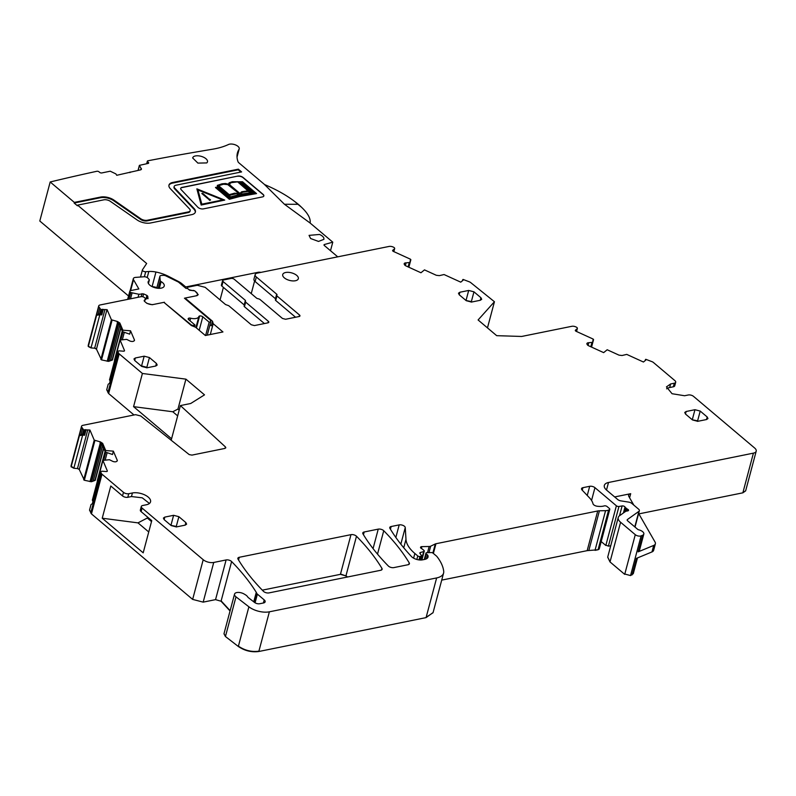 <?xml version="1.0" encoding="UTF-8"?>
<svg xmlns="http://www.w3.org/2000/svg" width="796" height="796" viewBox="0 0 796 796"><rect width="100%" height="100%" fill="white"/><g stroke="black" fill="none" stroke-linecap="round" stroke-linejoin="round"><path stroke-width="1.19" d="M71.033 465.829L81.53 426.298A3.851 1.861 14.9 0 1 82.923 425.323L135.539 414.666L140.713 415.96L189.209 454.596L191.926 455.113L224.999 448.407L225.447 446.934L225.835 447.83M487.47 327.882L494.435 301.734L478.098 319.962L496.694 335.673L521.659 336.459L571.827 326.3A3.851 1.861 14.9 0 1 575.836 326.887L576.145 327.037A2.308 1.114 14.9 0 1 577.369 328.45A2.308 1.114 14.9 0 1 577.15 328.768L575.468 330.141A1.542 0.746 14.9 0 0 575.319 330.36A1.542 0.746 14.9 0 0 576.135 331.305L593.159 339.076L592.672 342.3L588.781 342.728A2.696 1.303 14.9 0 0 587.259 343.096L587.149 343.185A2.696 1.303 14.9 0 0 586.891 343.564A2.696 1.303 14.9 0 0 587 344.18L587.319 344.728A2.696 1.303 14.9 0 0 588.632 345.762L603.657 352.628L607.189 349.752L619.019 355.155L622.064 355.504L626.75 354.399L643.447 362.021L645.775 360.13L645.755 359.295L652.203 361.742A3.851 1.861 14.9 0 1 653.456 362.518L674.918 380.657A3.851 1.861 14.9 0 1 675.695 382.239A3.851 1.861 14.9 0 1 674.302 383.214L670.63 383.961L669.675 387.533L673.356 386.786A3.851 1.861 14.9 0 0 674.739 385.811L675.695 382.239M494.435 301.734L470.735 282.62A3.851 1.861 14.9 0 0 469.55 281.903L463.043 279.426L463.073 280.262L460.745 282.152L444.049 274.54L439.362 275.635L436.317 275.287L424.487 269.884L420.955 272.759L405.92 265.904A2.696 1.303 14.9 0 1 404.607 264.859L404.298 264.312A2.696 1.303 14.9 0 1 404.179 263.695A2.696 1.303 14.9 0 1 404.438 263.317L404.557 263.227A2.696 1.303 14.9 0 1 406.079 262.859L409.97 262.431L410.457 259.207L393.433 251.436A1.542 0.746 14.9 0 1 392.617 250.491A1.542 0.746 14.9 0 1 392.766 250.272L394.448 248.909A2.308 1.114 14.9 0 0 394.667 248.581A2.308 1.114 14.9 0 0 393.443 247.168L393.125 247.019A3.851 1.861 14.9 0 0 389.125 246.432L257.247 273.137A5.771 2.796 14.9 0 0 255.158 274.6A5.771 2.796 14.9 0 0 256.332 276.978L276.69 294.182A1.542 0.746 14.9 0 1 276.998 294.819A1.542 0.746 14.9 0 1 276.809 295.057A1.542 0.746 14.9 0 0 276.63 295.306A1.542 0.746 14.9 0 0 276.938 295.933L299.485 314.987A2.308 1.114 14.9 0 1 299.953 315.942A2.308 1.114 14.9 0 1 299.117 316.519L299.485 314.987M244.372 305.127A1.542 0.746 -165.1 0 0 244.183 304.928L245.387 300.381L245.516 301.256L245.387 300.381L223.079 281.525L222.611 280.57L223.447 279.983L231.089 278.441A2.308 1.114 14.9 0 1 234.243 279.257L256.561 298.112A1.542 0.746 14.9 0 0 258.163 298.699L259.755 299.276L282.441 318.44L285.595 319.266L299.117 316.519M245.516 301.256A1.542 0.746 14.9 0 0 245.337 301.495A1.542 0.746 14.9 0 0 245.646 302.132L268.332 321.295A2.308 1.114 14.9 0 1 268.799 322.251A2.308 1.114 14.9 0 1 267.963 322.838L254.441 325.574L251.277 324.748L228.731 305.704L225.537 304.54L205.179 287.336L197.289 285.286L188.174 287.127A2.308 1.114 14.9 0 0 187.339 287.714A2.308 1.114 14.9 0 0 187.806 288.669L188.523 289.276A2.308 1.114 14.9 0 0 190.025 290.003L193.06 290.649M195.209 291.266L195.219 291.236A2.308 1.114 14.9 0 0 193.13 290.401M195.219 291.236L198.224 294.699L196.831 295.684L185.07 298.062L212.522 321.256L211.308 325.803L210.025 324.718M98.704 305.943A3.851 1.861 14.9 0 0 98.774 306.649L88.306 346.001A3.851 1.861 14.9 0 1 88.237 345.305L98.704 305.943A3.851 1.861 14.9 0 1 100.097 304.967L141.161 296.659A2.308 1.114 14.9 0 1 144.305 297.475L145.021 298.092A2.308 1.114 14.9 0 1 145.489 299.027L144.335 300.281A2.308 1.114 14.9 0 0 144.195 300.53A2.308 1.114 14.9 0 0 144.663 301.475L146.892 303.366L152.155 304.729L163.906 302.351L191.358 325.534L195.597 327.246L205.378 335.514L222.95 331.952L213.179 323.693L212.522 321.256M98.774 306.649L100.823 309.545L107.102 309.654L111.41 319.783L117.49 321.514L119.828 323.007L119.44 324.47L117.211 322.559L117.49 321.514M109.679 379.264L120.067 340.021L126.644 339.375L129.708 340.887A2.696 1.303 14.9 0 0 131.688 341.444L131.947 341.464A2.696 1.303 14.9 0 0 133.569 341.195L134.096 340.867A2.696 1.303 14.9 0 0 134.474 340.409A2.696 1.303 14.9 0 0 134.424 339.922L130.544 330.798L122.882 330.191L119.828 323.007M120.067 340.021L124.474 350.489A1.542 0.746 14.9 0 1 124.504 350.767A1.542 0.746 14.9 0 1 123.36 351.185L119.718 350.897A2.308 1.114 14.9 0 0 118.007 351.524A2.308 1.114 14.9 0 0 118.047 351.941L118.485 352.976A3.851 1.861 14.9 0 0 119.191 353.862L142.404 373.473L185.916 379.145L177.956 409.064L172.782 411.761L133.569 406.647L142.404 373.473M225.049 448.397L225.447 446.934L180.403 405.582L190.712 403.492L204.512 394.856L185.916 379.145M81.53 426.298A3.851 1.861 14.9 0 0 81.6 427.004L83.65 429.9L89.928 430.009L94.236 440.138L100.316 441.87L102.654 443.362L102.266 444.825L100.037 442.914L100.316 441.87M92.495 499.619L102.893 460.377L109.47 459.73L112.534 461.242A2.696 1.303 14.9 0 0 114.515 461.799L114.763 461.819A2.696 1.303 14.9 0 0 116.395 461.551L116.922 461.222A2.696 1.303 14.9 0 0 117.291 460.765A2.696 1.303 14.9 0 0 117.241 460.267L113.36 451.153L105.709 450.546L102.654 443.362M102.893 460.377L107.301 470.844A1.542 0.746 14.9 0 1 107.331 471.123A1.542 0.746 14.9 0 1 106.186 471.54L102.535 471.252A2.308 1.114 14.9 0 0 100.823 471.879A2.308 1.114 14.9 0 0 100.873 472.297L101.311 473.331A3.851 1.861 14.9 0 0 102.017 474.217L123.479 492.346A3.851 1.861 14.9 0 0 128.743 493.719L132.415 492.973A11.542 5.582 14.9 0 1 144.922 494.993A11.542 5.582 14.9 0 1 150.544 501.838A11.542 5.582 14.9 0 1 146.364 504.764L142.693 505.5A3.851 1.861 14.9 0 0 141.3 506.475A3.851 1.861 14.9 0 0 142.076 508.067L203.209 559.717A7.691 3.721 14.9 0 0 213.736 562.454L226.104 559.946A3.851 1.861 14.9 0 1 231.616 561.548A279.993 135.479 14.9 0 1 256.272 592.333A7.691 3.721 14.9 0 1 256.63 593.1A3.851 1.861 14.9 0 0 257.387 594.134L264.212 599.905A4.617 2.229 14.9 0 1 265.148 601.806A4.617 2.229 14.9 0 1 263.476 602.98L259.715 603.736A3.851 1.861 14.9 0 1 254.581 602.472L248.422 597.687A3.851 1.861 14.9 0 1 247.705 596.91A7.691 3.721 14.9 0 0 244.929 594.503A7.691 3.721 14.9 0 1 244.362 594.164A6.149 2.975 14.9 0 0 238.312 592.423A6.149 2.975 14.9 0 0 234.531 594.124A6.149 2.975 14.9 0 0 235.994 596.841L248.889 606.801A15.383 7.443 14.9 0 0 269.376 611.816L436.636 577.936A19.233 9.303 14.9 0 0 443.591 573.06A19.233 9.303 14.9 0 0 443.71 571.279A73.073 35.362 14.9 0 0 436.914 556.513A3.851 1.861 14.9 0 0 436.477 556.066L433.024 553.14A1.542 0.746 14.9 0 0 431.253 552.563L427.064 552.643A1.92 0.935 14.9 0 0 425.95 553.17A1.92 0.935 14.9 0 0 426.338 553.966L427.502 554.951A1.92 0.935 14.9 0 1 427.85 555.389A9.234 4.468 14.9 0 1 428.029 557.071A9.234 4.468 14.9 0 1 424.686 559.419L422.577 559.837A7.691 3.721 14.9 0 1 411.462 556.543A269.227 130.265 14.9 0 1 389.94 528.395A3.851 1.861 14.9 0 1 389.761 527.489A3.851 1.861 14.9 0 1 391.154 526.514L399.184 524.892A3.851 1.861 14.9 0 1 403.084 525.44A3.851 1.861 14.9 0 1 405.254 527.549L405.98 539.33A42.307 20.467 14.9 0 0 414.855 553.469L417.781 555.946A1.542 0.746 14.9 0 0 419.89 556.494L420.756 556.314A1.92 0.935 14.9 0 0 421.452 555.827A1.92 0.935 14.9 0 0 421.313 555.3L419.99 553.479A1.92 0.935 14.9 0 1 419.86 552.951A1.92 0.935 14.9 0 1 420.427 552.494L423.671 551.578A1.92 0.935 14.9 0 0 424.248 551.121A1.92 0.935 14.9 0 0 423.86 550.335L422.586 549.26A3.851 1.861 14.9 0 0 421.591 548.613A2.308 1.114 14.9 0 1 420.537 547.27A2.308 1.114 14.9 0 1 421.87 546.633L429.163 546.494A3.851 1.861 14.9 0 0 430.686 546.185L435.283 543.957A3.851 1.861 14.9 0 1 435.959 543.738L597.726 510.972A7.691 3.721 14.9 0 1 599.408 510.793L605.567 510.674A7.691 3.721 14.9 0 0 608.612 510.067L609.428 509.669A1.92 0.935 14.9 0 0 609.786 509.291A1.92 0.935 14.9 0 0 609.398 508.495L607.069 506.535A1.92 0.935 14.9 0 0 604.263 505.888A12.308 5.95 14.9 0 1 597.149 506.226A3.851 1.861 14.9 0 1 592.99 503.739A26.925 13.025 14.9 0 0 589.478 497.818L582.035 489.968A3.851 1.861 14.9 0 1 581.538 488.644A3.851 1.861 14.9 0 1 582.931 487.669L589.687 486.306A3.851 1.861 14.9 0 1 594.95 487.669L616.383 505.778A1.92 0.935 14.9 0 0 618.96 506.475L622.114 505.938A1.92 0.935 14.9 0 1 624.999 507.012A3.851 1.861 14.9 0 0 625.636 507.749L626.621 508.584A3.851 1.861 14.9 0 0 627.646 509.251A1.92 0.935 14.9 0 1 628.551 510.375A1.92 0.935 14.9 0 1 627.855 510.863L626.094 511.211A1.92 0.935 14.9 0 0 625.616 511.4L619.577 515.708A11.542 5.582 14.9 0 0 618.243 517.509A11.542 5.582 14.9 0 0 620.582 522.256L635.278 534.683A3.851 1.861 14.9 0 0 641.098 535.877L642.581 535.27A5.771 2.796 14.9 0 0 643.825 534.056A5.771 2.796 14.9 0 0 638.72 529.818A1.542 0.746 14.9 0 1 637.676 529.32L627.636 520.833A2.308 1.114 14.9 0 1 627.168 519.878A2.308 1.114 14.9 0 1 627.437 519.519L638.919 511.33A3.851 1.861 14.9 0 0 639.367 510.733A3.851 1.861 14.9 0 0 638.591 509.151L631.875 503.47A3.851 1.861 14.9 0 0 628.621 502.097L620.97 500.893A3.851 1.861 14.9 0 1 617.716 499.52L606.652 490.167A11.542 5.582 14.9 0 1 604.323 485.421A11.542 5.582 14.9 0 1 608.502 482.495L753.414 453.143A7.691 3.721 14.9 0 0 756.2 451.193A7.691 3.721 14.9 0 0 754.648 448.019L693.515 396.368A3.851 1.861 14.9 0 0 688.251 394.995L684.58 395.741L672.063 393.721L666.451 386.886L670.63 383.961M296.699 275.376A8.079 3.91 14.9 0 0 288.421 272.341A8.079 3.91 14.9 0 0 282.719 274.55A8.079 3.91 14.9 0 0 284.351 277.874A8.079 3.91 14.9 0 0 292.63 280.908A8.079 3.91 14.9 0 0 298.331 278.7A8.079 3.91 14.9 0 0 296.699 275.376M350.986 534.653L239.258 557.29A3.851 1.861 14.9 0 0 237.865 558.265A3.851 1.861 14.9 0 0 238.044 559.17A269.227 130.265 14.9 0 0 263.446 591.319A3.851 1.861 14.9 0 0 268.949 592.911L380.717 570.274A3.851 1.861 14.9 0 0 382.11 569.299A3.851 1.861 14.9 0 0 381.931 568.384A269.227 130.265 14.9 0 0 356.489 536.245A3.851 1.861 14.9 0 0 350.986 534.653L340.429 574.334L345.932 575.926L347.066 577.09M466.227 300.689L459.252 294.799L458.476 293.217L459.869 292.241L468.685 290.45L473.958 291.824L480.923 297.714L481.699 299.296L480.316 300.271L471.491 302.062L466.227 300.689M378.239 529.131L364.18 531.987A3.851 1.861 14.9 0 0 362.787 532.962A3.851 1.861 14.9 0 0 362.956 533.867A269.227 130.265 14.9 0 0 388.349 566.016A3.851 1.861 14.9 0 0 393.851 567.608L408 564.742A3.851 1.861 14.9 0 0 409.393 563.767A3.851 1.861 14.9 0 0 409.214 562.862A269.227 130.265 14.9 0 0 383.742 530.723A3.851 1.861 14.9 0 0 378.239 529.131L373.065 548.603M171.15 525.549L176.413 526.922L185.229 525.131L186.622 524.156L185.846 522.574L178.871 516.684L173.608 515.31L164.792 517.101L163.399 518.077L164.175 519.659L171.15 525.549M692.49 419.95L697.754 421.313L706.569 419.532L707.962 418.557L707.186 416.975L700.211 411.074L694.948 409.711L686.132 411.492L684.739 412.467L685.515 414.059L692.49 419.95M149.439 357.553L144.175 356.19L135.36 357.971L133.967 358.946L134.743 360.528L141.718 366.429L146.981 367.792L155.797 366.011L157.19 365.036L156.414 363.444L149.439 357.553L146.842 367.314L141.579 365.941L144.175 356.19M134.007 414.985L108.634 393.542L106.714 389.791L108.186 384.269L109.739 383.165L118.047 351.941M109.51 379.712L110.107 381.214M112.395 360.021L108.564 361.384L101.52 359.892L96.455 349.136L94.654 348.2L91.003 347.912L88.296 346.519L88.207 345.474M745.643 490.873L742.857 492.824L745.673 490.714M742.857 492.824L638.86 513.888M630.541 575.568L624.8 574.035L630.541 575.568L633.298 573.578M624.721 574.364L610.015 561.936L607.736 557.031M608.393 546.155L605.915 545.141L608.393 546.155L610.731 545.767M605.826 545.469L601.199 541.559M598.92 547.857L598.871 549.349L598.841 548.185L598.871 549.349L598.055 549.747L587.169 550.653L441.71 580.115M436.636 577.936L426.069 617.616L433.074 612.582M426.069 617.616L258.819 651.496C251.516 652.471 244.69 650.8 238.332 646.481L225.437 636.521L224.024 633.646M221.059 601.229L215.547 599.637L221.059 601.229L230.044 610.97M215.547 599.637L203.179 602.134L192.642 599.398L91.46 513.898L89.53 510.146L91.003 504.624L92.565 503.52L100.873 472.297M92.336 500.067L92.923 501.57M95.222 480.376L91.391 481.739L84.346 480.247L79.282 469.491L77.471 468.555L73.829 468.267L71.043 466.685M340.429 574.334L262.312 590.164M275.665 298.928A1.542 0.746 14.9 0 0 275.476 298.739L255.118 281.535L256.332 276.978M275.605 299.614A1.542 0.746 14.9 0 0 275.416 299.853A1.542 0.746 14.9 0 0 275.724 300.49L276.938 295.933M295.555 317.246L275.724 300.49M244.183 304.928L221.865 286.072A2.308 1.114 -165.1 0 1 221.397 285.127L222.611 280.57M213.179 323.693L210.303 334.509M145.489 299.027L145.25 299.933M100.823 309.545L99.699 313.773L98.167 314.191L99.639 308.669M99.699 313.773L100.714 313.992L101.928 309.435M88.217 346.33L91.092 347.583L99.838 314.738L101.788 314.888L100.714 313.992M122.882 330.191L122.504 331.683L119.44 324.47M122.504 331.683L129.698 334.161L130.544 330.798M180.403 405.582L171.18 440.258M83.65 429.9L82.525 434.128L80.993 434.546L82.456 429.024M82.525 434.128L83.54 434.347L84.754 429.79M81.6 427.004L71.133 466.356L73.919 467.939L82.655 435.094L84.605 435.243L83.54 434.347M105.709 450.546L105.331 452.038L102.266 444.825M105.331 452.038L112.515 454.516L113.36 451.153M147.549 517.072L147.3 518.027L137.987 522.872L102.226 518.216L110.793 486.008L122.524 495.928A3.851 1.861 14.9 0 0 127.788 497.301L128.743 493.719M149.429 503.46L142.255 497.818L131.469 496.555L127.788 497.301M141.3 506.475L140.345 510.057A3.851 1.861 14.9 0 0 141.121 511.639L151.757 520.634L143.19 552.832L102.226 518.216M666.61 388.836A11.542 5.582 -165.1 0 1 669.675 387.533M255.158 274.6L253.954 279.157A5.771 2.796 14.9 0 0 255.118 281.535M264.401 323.554L244.432 306.689L245.646 302.132M244.302 305.813A1.542 0.746 14.9 0 0 244.123 306.052A1.542 0.746 14.9 0 0 244.432 306.689M98.167 314.191L96.605 315.296L99.838 314.738M179.2 410.119L177.956 409.064M177.657 415.88L172.782 411.761M133.569 406.647L171.578 438.755M80.983 434.546L79.431 435.651L82.655 435.094M137.987 522.872L148.743 531.967M147.3 518.027L151.509 521.589M655.377 543.797L653.645 550.305A7.691 3.721 14.9 0 1 651.984 551.927L653.715 545.419A7.691 3.721 14.9 0 0 655.377 543.797A7.691 3.721 14.9 0 0 655.058 542.046L638.631 513.49M614.661 496.943L630.691 493.689A5.771 2.796 14.9 0 0 628.601 495.152A5.771 2.796 14.9 0 0 628.84 496.475L633.815 505.112M653.715 545.419L638.163 551.857A5.771 2.796 14.9 0 0 639.417 550.643L643.825 534.056M220.064 299.913L223.397 287.376M251.247 293.625L254.601 281.038M651.984 551.927L636.432 558.364L632.024 574.951M185.07 298.062L184.921 298.619M185.07 298.082L184.443 298.211L210.303 320.072L210.791 321.853L207.258 335.126M189.985 320.768L190.672 318.201A2.328 1.124 14.9 0 0 189.12 318.101A2.308 1.114 14.9 0 0 188.194 318.699A2.308 1.114 14.9 0 0 188.662 319.654L195.04 325.037L192.702 325.514L191.209 324.868L164.334 302.709M190.672 318.201A7.691 3.721 14.9 0 0 198.861 316.539A2.328 1.124 14.9 0 1 199.627 315.972A2.308 1.114 14.9 0 1 202.781 316.788L209.159 322.181L205.627 335.464M210.791 321.853L209.159 322.181M195.906 295.863A5.771 2.796 14.9 0 0 197.458 294.54A5.771 2.796 14.9 0 0 196.512 292.361L194.94 291.038M156.872 287.655L159.887 276.302A3.075 1.492 14.9 0 1 161.439 275.466L163.071 275.346A3.075 1.492 14.9 0 1 165.976 275.943L178.443 282.063L185.995 288.401A1.542 0.746 14.9 0 1 188.105 288.948L189.597 290.212L194.602 290.839M159.887 276.302A3.075 1.492 14.9 0 0 159.867 276.57L160.245 280.58A2.308 1.114 14.9 0 0 161.13 281.605A8.308 4.02 14.9 0 1 164.225 286.033A8.308 4.02 14.9 0 1 163.329 287.276A8.308 4.02 14.9 0 1 153.727 287.326A8.308 4.02 14.9 0 1 148.165 281.754A8.308 4.02 14.9 0 1 149.061 280.51A2.308 1.114 14.9 0 0 149.31 280.162A2.308 1.114 14.9 0 0 149.071 279.436L148.026 278.212A3.075 1.492 14.9 0 0 143.947 276.769L135.658 277.386A4.617 2.229 14.9 0 0 133.33 278.64A4.617 2.229 14.9 0 0 133.519 279.695L138.842 288.938L130.663 290.6A2.308 1.114 14.9 0 0 129.828 291.187A2.308 1.114 14.9 0 0 130.285 292.132L130.783 292.55L129.042 299.107M144.265 300.997L146.613 298.45L148.016 298.689L147.738 296.212L146.932 295.415L143.588 293.873L138.872 294.261L130.783 292.55M146.136 302.729A5.771 2.796 14.9 0 0 153.101 304.54M163.926 302.371L164.454 302.261M195.04 325.037L194.562 326.828M192.702 325.514L192.562 326.022M196.433 327.962L199.627 315.972M138.872 294.261L138.066 297.286M237.019 156.872L239.029 149.31A6.149 2.975 14.9 0 0 239.218 148.892A6.149 2.975 14.9 0 0 235.536 144.932A6.149 2.975 14.9 0 0 228.492 144.504A76.923 37.223 14.9 0 1 212.482 149.23A2307.634 1116.559 14.9 0 0 195.647 152.076L188.393 153.329A2307.634 1116.559 14.9 0 0 147.927 160.792A1.542 0.746 14.9 0 0 147.359 161.18A1.542 0.746 14.9 0 0 147.668 161.817L148.364 162.404A1.542 0.746 14.9 0 1 148.673 163.041A1.542 0.746 14.9 0 1 148.126 163.429L139.39 165.359L141.479 169.19M141.021 169.697L141.33 168.523L140.514 169.876L116.743 175.289L115.898 173.916L110.256 171.2L101.798 172.941A1.542 0.746 14.9 0 1 99.699 172.394L99.002 171.817A1.542 0.746 14.9 0 0 96.883 171.269A2307.634 1116.559 14.9 0 0 50.188 181.976L39.8 221.009L128.544 295.993M74.336 202.393L74.167 203.04L100.415 197.726A10.388 5.025 14.9 0 1 113.738 200.741L113.908 200.085A10.388 5.025 14.9 0 0 100.585 197.07L74.336 202.393L50.188 181.976M113.908 200.085L140.812 218.8A5.005 2.418 14.9 0 0 147.23 220.253L188.383 211.915A5.005 2.418 14.9 0 0 190.194 210.651A5.005 2.418 14.9 0 0 189.538 208.93L170.314 188.662A10.388 5.025 14.9 0 1 168.971 185.09A10.388 5.025 14.9 0 1 172.732 182.463L238.362 169.16L238.193 169.817L172.553 183.11A10.388 5.025 14.9 0 0 168.911 185.418M174.135 186.811A5.005 2.418 14.9 0 0 174.006 187.13L174.175 186.473A5.005 2.418 14.9 0 1 175.986 185.209L241.616 171.916L238.362 169.16M174.175 186.473A5.005 2.418 14.9 0 0 174.821 188.194L194.045 208.462L193.876 209.109L174.652 188.851L174.821 188.194M140.524 277.018L142.414 269.924A2.308 1.114 14.9 0 1 142.484 269.754L146.653 263.496L77.6 205.139L103.838 199.826A5.005 2.418 14.9 0 1 110.256 201.279L137.161 219.985A10.388 5.025 14.9 0 0 150.484 222.999L191.637 214.661A10.388 5.025 14.9 0 0 195.398 212.034A10.388 5.025 14.9 0 0 194.045 208.462M142.414 269.924A2.308 1.114 14.9 0 0 143.37 271.207A2.308 1.114 14.9 0 0 145.708 271.735L148.812 271.506A15.383 7.443 14.9 0 1 155.956 272.023A24.616 11.91 14.9 0 1 168.493 276.361L178.234 281.376A15.383 7.443 14.9 0 1 182.125 283.913L185.727 286.958L258.242 272.272A3.851 1.861 14.9 0 1 260.023 272.242L261.008 272.361A3.851 1.861 14.9 0 0 261.058 272.371M324.231 245.407L324.47 244.491A1.542 0.746 14.9 0 0 324.012 244.86A1.542 0.746 14.9 0 0 324.32 245.496L337.743 256.839M324.47 244.491L332.778 242.163L310.142 223.049L284.451 204.264L297.943 204.303L301.435 207.179C307.883 213.258 310.788 218.552 310.142 223.049M239.029 149.31A53.849 26.049 14.9 0 0 237.437 152.931A53.849 26.049 14.9 0 0 238.054 161.797A3.851 1.861 14.9 0 0 238.79 162.752L264.59 184.553A53.869 26.069 14.9 0 0 264.501 184.523L284.451 204.264M182.025 187.577L182.075 187.388A3.851 1.861 14.9 0 0 180.682 188.363A3.851 1.861 14.9 0 0 181.18 189.677L197.846 207.249A3.851 1.861 14.9 0 0 203.388 208.88L262.451 196.911A3.851 1.861 14.9 0 0 263.844 195.935A3.851 1.861 14.9 0 0 263.068 194.353L243.079 177.458A3.851 1.861 14.9 0 0 237.815 176.095L182.025 187.577A3.851 1.861 14.9 0 0 180.662 188.453M182.075 187.388L237.815 176.095M193.319 156.842L192.612 157.906L197.886 163.1L206.771 162.921A7.691 3.721 14.9 0 0 207.477 161.857A7.691 3.721 14.9 0 0 202.214 156.663A7.691 3.721 14.9 0 0 193.319 156.842M319.524 234.462L309.057 235.367L310.619 238.531L318.5 241.427L323.932 239.317L323.863 238.123A7.691 3.721 14.9 0 0 319.524 234.462M301.435 207.179A53.859 26.059 14.9 0 0 294.769 201.557C286.61 195.309 276.54 189.637 264.58 184.563L264.501 184.523M332.778 242.163L330.499 250.71M185.458 287.983L185.727 286.958M77.6 205.139L77.421 205.786L74.167 203.04M113.738 200.741L140.643 219.447A5.005 2.418 14.9 0 0 147.051 220.9L188.204 212.572A5.005 2.418 14.9 0 0 190.015 211.298A5.005 2.418 14.9 0 0 190.055 210.96M240.86 172.065L238.193 169.817M174.006 187.13A5.005 2.418 14.9 0 0 174.652 188.851M195.289 212.353A10.388 5.025 14.9 0 0 193.876 209.109M294.769 201.557L297.943 204.303M130.116 172.006L129.947 172.623M263.814 196.035A3.851 1.861 14.9 0 0 263.018 194.552L243.029 177.657A3.851 1.861 14.9 0 0 237.765 176.284M256.541 193.597L239.875 196.463L229.357 199.279L215.487 187.548L217.786 186.781L217.288 185.408L221.984 183.806L225.566 183.518L228.76 184.334L229.168 182.801L232.263 181.727L242.551 181.777L256.541 193.597L239.924 196.274L229.417 199.09L215.537 187.349M217.676 186.811L217.288 185.408M228.701 184.145L228.681 183.488M201.169 205.04L224.731 200.085L196.871 188.851L201.169 205.04L224.731 200.085M158.285 288.301A8.079 3.91 14.9 0 0 152.016 286.59M201.219 204.841L196.871 188.851M244.093 194.901L255.377 193.279L242.352 182.274L240.73 182.523L253.626 192.771L239.288 195.149L229.626 197.637L217.915 187.249L216.572 187.587L229.507 198.512L244.093 194.901M218.323 186.135L218.89 187.906L229.308 196.702L228.631 194.841L218.323 186.135M241.745 183.388L238.631 182.065L248.899 190.742L252.004 192.055L241.745 183.388L239.148 182.503M229.556 195.149L230.233 196.99L238.89 194.632L240.82 194.841L236.024 193.498L229.556 195.149M242.273 193.935L252.123 192.552L249.058 191.229L244.203 191.707L240.79 193.01L241.437 194.721L242.223 194.154M218.442 185.567L229.198 194.652L234.581 193.189L239.218 193.498L227.775 184.383L223.596 184.025L218.442 185.567M248.223 190.821L237.427 181.697L231.805 182.344L229.417 183.747L230.293 185.289L239.885 193.398L241.695 191.766L248.223 190.821M201.826 204.184L197.896 189.717L223.099 199.876L201.826 204.184M253.626 192.771L229.566 197.826L217.865 187.448L216.741 187.727M255.138 193.309L242.302 182.463L241.069 182.662M229.129 196.552L228.581 195.04L218.432 186.463M251.436 191.816L241.695 183.587M240.491 194.851L236.352 193.677L229.616 195.299M251.745 192.612L248.004 191.478L242.671 192.214L240.651 193.398M238.82 193.388L227.716 184.582L223.547 184.224L218.572 185.677M247.954 190.831L237.427 181.697M237.377 181.896L231.338 182.642L229.407 183.826M197.965 189.965L222.741 199.945M210.582 199.975L209.646 200.353L210.582 199.975L209.418 198.99L208.542 199.169L209.696 200.154M208.542 199.169L209.646 200.353M201.826 193.498L207.865 198.622L208.373 198.333L202.701 193.319L201.826 193.498L208.373 198.333M462.496 280.719L462.725 279.874M462.685 280.57L462.834 280.023M404.219 264.153L404.438 263.317M404.278 264.282L404.557 263.227M405.353 265.585L406.079 262.859M408.119 266.909L409.174 262.959M408.308 266.988L409.393 262.909M408.706 267.167L409.97 262.431M408.726 267.177L410 262.381M408.855 267.237L410.865 259.685L408.855 267.237M393.731 251.576L394.448 248.909M275.476 298.739L276.69 294.182M223.079 281.525L221.865 286.072M267.914 322.848L268.332 321.295M144.195 300.818L144.335 300.281M100.256 313.823L101.381 309.594M100.863 314.549L102.276 309.266M100.853 359.464L111.41 319.783M94.654 348.2L96.545 348.807L106.963 309.644M100.943 359.135L101.609 359.563L112.077 320.211M117.47 322.688L107.201 361.265M134.186 340.807L134.424 339.922M122.395 339.594L124.335 332.31M109.609 379.513L120.077 340.161M124.345 350.996L124.474 350.489M106.793 389.473L108.017 392.329L118.485 352.976M107.928 392.657L108.017 392.329A3.851 1.861 14.9 0 0 108.724 393.214L119.191 353.862M83.082 434.168L84.207 429.949M83.689 434.905L85.092 429.621M83.679 479.819L94.236 440.138M77.471 468.555L79.371 469.162L89.789 429.999M83.759 479.49L84.426 479.918L94.903 440.566M100.286 443.044L90.028 481.62M117.012 461.163L117.241 460.267M105.221 459.949L107.152 452.665M92.436 499.868L102.903 460.516M107.162 471.351L107.301 470.844M89.62 509.828L90.834 512.684L101.311 473.331M90.754 513.012L90.834 512.684A3.851 1.861 14.9 0 0 91.54 513.569L102.017 474.217M122.524 495.928L123.479 492.346M131.469 496.555L132.415 492.973M141.121 511.639L142.076 508.067M255.078 602.811L257.387 594.134M254.213 602.184L256.63 593.1M263.396 602.99L264.212 599.905M238.332 646.481L238.412 646.153C244.78 650.481 251.606 652.153 258.909 651.168L269.376 611.816M673.356 386.786L674.302 383.214M645.208 360.588L645.427 359.742M645.397 360.439L645.536 359.892M586.921 344.021L587.149 343.185M586.98 344.151L587.259 343.096M588.055 345.454L588.781 342.728M590.831 346.767L591.876 342.827M591.01 346.857L592.095 342.777M592.712 342.25L591.438 347.046L592.672 342.3M591.557 347.106L593.567 339.554L591.557 347.106M576.443 331.444L577.15 328.768M238.541 559.986L239.258 557.29M459.202 294.749L459.869 292.241M473.958 291.824L471.361 301.585L466.018 300.51M466.098 300.211L468.685 290.45M480.247 300.291L480.923 297.714M363.454 534.683L364.18 531.987M164.125 519.609L164.792 517.101M178.871 516.684L176.274 526.435L170.931 525.37M171.011 525.071L173.608 515.31M185.16 525.141L185.846 522.574M685.465 414.01L686.132 411.492M700.211 411.074L697.614 420.835L692.271 419.771M692.351 419.472L694.948 409.711M706.5 419.542L707.186 416.975M155.727 366.021L156.414 363.444M134.683 360.488L135.36 357.971M79.431 435.651L71.123 466.874M102.634 445.69L93.341 480.625M91.709 481.371L101.649 444.019M93.421 480.306L94.963 480.356M103.719 460.118L105.818 452.208M97.291 480.605L105.062 451.402M203.179 602.134L192.642 599.398M231.616 561.548L221.139 600.9L230.134 610.651M223.975 633.805L225.437 636.521M426.159 617.298L433.034 612.741M588.851 550.484L587.169 550.653M598.055 549.747L595.01 550.364M607.686 557.19L610.015 561.936M632.104 574.622L633.367 573.369M96.605 315.296L88.296 346.519M119.808 325.335L110.515 360.27M108.883 361.016L118.823 323.664M110.604 359.951L112.136 360.001M120.892 339.763L123.002 331.852M114.465 360.26L122.236 331.046M340.519 574.015L345.932 575.926M356.489 536.245L346.011 575.598L347.404 577.02M94.734 347.882L104.953 309.485M77.56 468.237L87.779 429.84M471.361 301.585L471.222 302.102M176.274 526.435L176.135 526.962M697.614 420.835L697.475 421.363M629.596 497.789L630.691 493.689M112.485 359.692L120.922 327.962M112.226 359.673L120.763 327.584M108.654 361.056L118.644 323.504M95.311 480.048L103.749 448.317M95.052 480.028L103.589 447.939M91.48 481.411L101.47 443.85M146.842 367.314L146.703 367.842M90.227 481.311L100.395 443.103M84.605 435.243L86.087 429.701M107.4 360.956L117.569 322.748M101.788 314.888L103.261 309.345M408.786 564.463L409.214 562.862M377.513 554.125L383.742 530.723M381.503 569.996L381.931 568.384M742.947 492.495L753.414 453.143M606.492 490.038L608.502 482.495M634.79 526.872L638.919 511.33M627.218 520.325L627.437 519.519M638.163 551.857L642.581 535.27M630.631 575.239L641.098 535.877M624.8 574.035L635.278 534.683M610.104 561.618L620.582 522.256M627.188 510.992L627.646 509.251M625.905 511.261L626.621 508.584M624.442 512.246L625.636 507.749M623.417 512.982L624.999 507.012M619.497 515.768L622.114 505.938M608.482 545.837L618.96 506.475M605.915 545.141L616.383 505.778M591.557 500.445L594.95 487.669M587.249 495.47L589.687 486.306M582.254 490.207L582.931 487.669M598.96 549.021L609.428 509.669M598.144 549.419L608.612 510.067M595.1 550.036L605.567 510.674M588.931 550.155L599.408 510.793M587.249 550.335L597.726 510.972M433.382 553.449L435.959 543.738M432.865 553.031L435.283 543.957M428.974 552.603L430.686 546.185M427.532 552.633L429.163 546.494M421.382 548.494L421.87 546.633M421.432 559.996L423.671 551.578M420.119 553.648L420.427 552.494M419.781 559.986L420.756 556.314M418.985 559.906L419.89 556.494M416.845 559.479L417.781 555.946M413.602 558.165L414.855 553.469M403.741 547.777L405.98 539.33M400.826 544.165L405.254 527.549M395.841 537.459L399.184 524.892M390.438 529.221L391.154 526.514M427.044 558.454L427.85 555.389M426.477 558.802L427.502 554.951M424.905 559.369L426.338 553.966M238.412 646.153L248.889 606.801M225.527 636.203L235.994 596.841M253.745 601.826L256.272 592.333M215.636 599.308L226.104 559.946M203.259 601.816L213.736 562.454M192.731 599.08L203.209 559.717M188.692 319.684L189.12 318.101M195.935 327.534L198.861 316.539M199.199 330.29L202.781 316.788M156.911 287.674L159.867 276.57M158.205 288.261L160.245 280.58M159.339 288.321L161.13 281.605M148.325 283.286L149.061 280.51M130.624 290.61L133.519 279.695M128.395 299.236L130.285 292.132M132.046 293.097L130.524 298.808M141.977 293.634L141.171 296.649M143.588 293.873L142.822 296.759M146.932 295.415L145.917 299.206M147.738 296.212L147.121 298.54M147.19 163.618L147.668 161.817M258.063 272.978L258.242 272.272M138.156 170.354L139.429 165.548M148.086 163.439L148.364 162.404M100.585 197.07L100.415 197.726M140.812 218.8L140.643 219.447M147.051 220.9L147.23 220.253M188.383 211.915L188.204 212.572M172.553 183.11L172.732 182.463M144.374 276.759L145.708 271.735M147.2 277.555L148.812 271.506M152.086 286.59L155.956 272.023M168.294 277.088L168.493 276.361M178.095 281.893L178.234 281.376M181.846 284.938L182.125 283.913M462.446 280.769L462.715 279.744M393.851 251.626L394.667 248.581M275.416 299.853L276.63 295.306M187.14 288.47L187.339 287.714M109.549 383.304L118.007 351.524M92.376 503.659L100.823 471.879M645.148 360.638L645.417 359.613M576.563 331.494L577.369 328.45M609.786 509.291L599.229 548.971M637.477 557.936L633.268 573.737M745.733 490.545L756.2 451.193M635.019 527.071L639.367 510.733M607.776 556.862L618.243 517.509M421.9 559.946L424.248 551.121M420.338 560.016L421.452 555.827M424.268 559.498L425.95 553.17M433.124 612.413L443.591 573.06M224.054 633.477L234.531 594.124M244.123 306.052L245.337 301.495M197.179 295.585L197.458 294.54M148.424 283.495L149.31 280.162M130.086 290.829L133.33 278.64M127.639 299.395L129.828 291.187M146.683 163.727L147.359 161.18M237.029 157.101L239.218 148.892M138.056 170.374L139.39 165.359M190.015 211.298L190.194 210.651"/></g></svg>
